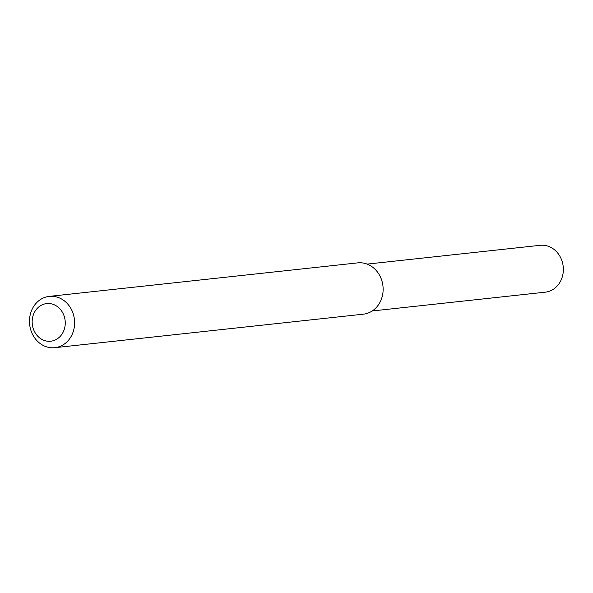 <?xml version="1.0" encoding="UTF-8"?>
<svg xmlns="http://www.w3.org/2000/svg" width="593" height="593" viewBox="0 0 593 593"><rect width="100%" height="100%" fill="white"/><g stroke="black" fill="none" stroke-linecap="round" stroke-linejoin="round"><path stroke-width="0.89" d="M49.256 296.381L357.779 262.869A25.803 22.527 83.8 0 1 364.599 263.322A25.803 22.527 83.8 0 1 383.122 289.999A25.803 22.527 83.8 0 1 363.346 314.179L54.83 347.691A25.803 22.527 83.8 0 1 29.65 324.475A25.803 22.527 83.8 0 1 49.256 296.381A25.803 22.527 83.8 0 1 56.083 296.834A25.803 22.527 83.8 0 1 74.607 323.519A25.803 22.527 83.8 0 1 54.83 347.691M51.665 303.912A18.924 16.522 83.8 0 1 61.331 335.045A18.924 16.522 83.8 0 1 33.126 328.248A18.924 16.522 83.8 0 1 51.665 303.912M367.134 264.107L540.201 245.309A23.572 20.577 83.8 0 1 546.435 245.717A23.572 20.577 83.8 0 1 563.35 270.082A23.572 20.577 83.8 0 1 545.293 292.171L372.226 310.969"/></g></svg>
